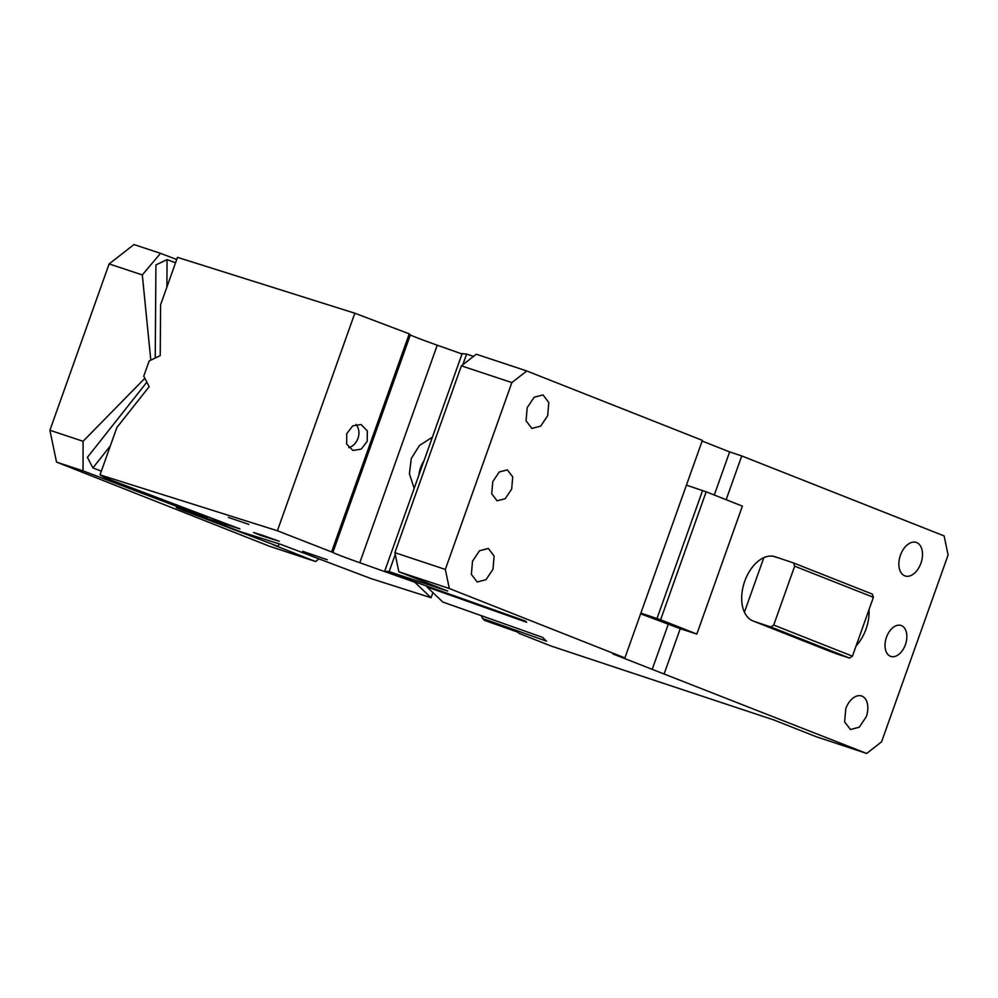 <?xml version="1.0" encoding="UTF-8"?>
<svg xmlns="http://www.w3.org/2000/svg" width="998" height="998" viewBox="0 0 998 998"><rect width="100%" height="100%" fill="white"/><g stroke="black" fill="none" stroke-linecap="round" stroke-linejoin="round"><path stroke-width="1.5" d="M481.248 615.641L482.608 618.511L546.53 641.153L542.525 637.348L442.8 602.031L426.944 586.936L526.657 622.265L525.31 620.981L384.692 571.155L462.149 353.629L466.59 354.103L462.798 364.757M427.194 586.225L426.944 586.936M482.608 618.511L484.591 620.407L517.837 632.171L519.097 633.381L551.62 646.23L773.675 719.895L816.189 736.711L866.663 753.453L612.797 653.89L624.91 657.907L449.312 588.508L398.851 571.767L447.665 591.053L389.133 571.629L384.692 571.155M664.281 673.463L680.237 628.678L640.616 613.795M652.168 669.446L668.124 624.661M624.91 657.907L640.866 613.121L660.601 619.77L696.829 634.079L680.237 628.678M640.866 613.121L686.424 485.153L706.172 491.802L742.387 506.123L696.829 634.079M706.172 491.802L660.601 619.77M702.58 490.517L657.008 618.473M714.281 495.02L729.638 451.907L741.751 455.936L944.12 535.914L948.1 555L881.571 741.826L866.663 753.453M702.13 441.041L729.638 451.907M686.424 485.153L702.38 440.368L526.782 370.969L511.862 382.583L445.333 569.409L449.312 588.508M527.194 407.633L534.179 397.204L542.999 394.909L548.8 402.518L547.665 415.717L540.679 426.134L531.872 428.441L526.058 420.832L527.194 407.633M511.675 489.07L505.225 498.688L497.091 500.809L491.727 493.785L492.775 481.597L499.225 471.979L507.358 469.858L512.722 476.882L511.675 489.07M492.987 569.272L486.001 579.688L477.194 581.996L471.38 574.386L472.516 561.188L479.502 550.759L488.321 548.463L494.122 556.073L492.987 569.272M398.851 571.767L394.871 552.667L461.388 365.842L476.308 354.228L526.782 370.969M473.526 356.398L466.59 354.103M395.245 554.464L389.133 571.629M845.768 708.705A17.665 10.99 -71.6 0 1 861.561 695.98A17.665 10.99 -71.6 0 1 866.239 716.789L859.253 727.205L850.433 729.513L844.632 721.903L845.768 708.705M905.386 644.683A16.305 10.155 -71.6 0 1 890.802 656.422A16.305 10.155 -71.6 0 1 886.486 637.211A16.305 10.155 -71.6 0 1 901.069 625.472A16.305 10.155 -71.6 0 1 905.386 644.683M900.446 555.15A17.665 10.99 -71.6 0 1 916.239 542.425A17.665 10.99 -71.6 0 1 920.917 563.234A17.665 10.99 -71.6 0 1 905.111 575.958A17.665 10.99 -71.6 0 1 900.446 555.15M726.157 499.711L741.751 455.936M856.122 645.856A33.969 21.145 108.4 0 0 866.015 629.127A33.969 21.145 108.4 0 0 869.009 609.653M774.423 556.522L793.547 562.959L872.302 594.084L873.4 597.315L852.442 656.173L849.51 658.069L834.939 653.328A33.969 21.145 108.4 0 0 835.638 653.578A33.969 21.145 108.4 0 0 837.322 654.027M833.367 652.704L753.041 620.968A33.969 21.145 108.4 0 1 744.745 581.198A33.969 21.145 108.4 0 1 775.134 556.734A33.969 21.145 108.4 0 1 775.833 556.984M873.4 597.315L794.658 566.19L773.7 625.06L770.768 626.944L754.625 621.592M793.547 562.959L794.658 566.19M852.442 656.173L773.7 625.06M849.51 658.069L770.768 626.944M777.405 557.608L773.438 556.298M744.433 612.173L763.844 557.645M394.871 552.667L445.333 569.409M461.388 365.842L511.862 382.583M182.908 509.504L182.659 510.215L176.297 507.545L179.528 508.406L207.26 517.962L83.046 470.881L56.537 462.086L269.148 546.118L315.568 561.525L273.053 544.708L278.217 546.43L279.128 543.873M182.659 510.215L278.217 546.43M315.568 561.525L318.973 558.868M207.26 517.962L208.133 516.852M56.537 462.086L49.9 430.275L83.071 441.278L144.847 378.292M83.071 441.278L83.046 470.881M142.302 274.924L109.131 263.921L133.994 244.547L160.503 253.342L142.302 274.924L150.81 360.153M176.721 259.492L160.503 253.342M49.9 430.275L109.131 263.921M199.812 516.265L240.693 531.759L280.787 544.397L370.707 578.478L431.074 597.74L414.744 582.208L359.779 562.735A27.171 0.749 19.6 0 1 343.038 556.622A27.171 0.749 19.6 0 1 332.883 552.43L277.382 530.761L100.012 474.886L105.027 477.78L239.919 528.903L199.812 516.265L200.062 515.579M462.024 353.978L437.236 345.208A27.171 0.749 19.6 0 1 420.495 339.083A27.171 0.749 19.6 0 1 410.34 334.891L409.242 333.843L331.785 551.383M432.408 437.161L419.472 445.482L411.288 458.506L409.405 473.751L414.182 488.346M432.907 592.612L431.074 597.74M277.382 530.761L354.839 313.222L177.482 257.359L160.603 304.752L160.229 355.637L149.176 360.939L143.749 376.171L149.176 386.663L116.891 427.493L100.012 474.886M409.242 333.843L354.839 313.222M346.768 433.606L346.63 444.06L352.905 450.447L361.226 449.125L367.202 441.353L367.339 430.911L361.064 424.524L352.743 425.847L346.768 433.606M302.631 551.333L327.244 559.728L302.656 551.283M260.74 535.464L279.24 541.29L262.187 535.153L253.604 532.52L260.74 535.464L260.989 534.741M248.851 524.387L228.342 517.401L248.851 524.387M146.856 382.172L87.412 457.334L92.901 467.925L101.359 471.131M424.175 460.278A35.329 35.254 -46.4 0 0 418.873 475.173M110.366 445.832L92.901 467.925M348.701 447.64A13.585 10.916 107.5 0 0 357.945 438.446A13.585 10.916 107.5 0 0 356.012 424.412M155.239 358.02L155.925 264.932L167.078 259.592L175.548 262.798M167.078 259.592L166.878 287.125M359.779 562.735L437.236 345.208M410.34 334.891L332.883 552.43M259.954 534.392L259.717 535.065"/></g></svg>
